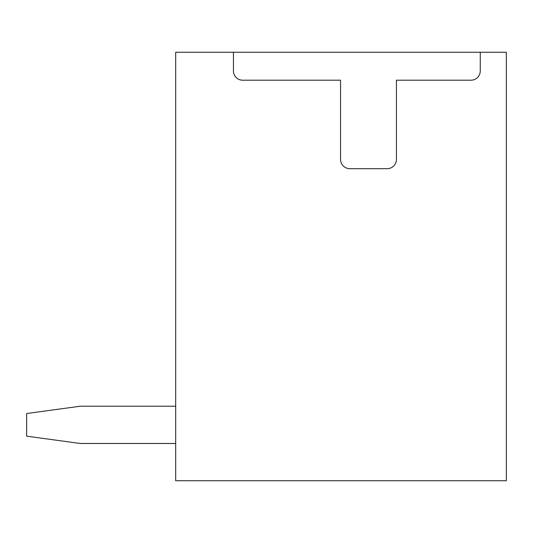 <?xml version="1.0" encoding="UTF-8"?>
<svg xmlns="http://www.w3.org/2000/svg" width="533" height="533" viewBox="0 0 533 533"><rect width="100%" height="100%" fill="white"/><g stroke="black" fill="none" stroke-linecap="round" stroke-linejoin="round"><path stroke-width="0.8" d="M233.434 52.267L175.683 52.267L175.683 480.733L506.35 480.733L506.35 52.267L480.266 52.267L480.266 70.896A9.314 9.314 0 0 1 470.952 80.21L396.439 80.21L396.439 159.38A9.314 9.314 0 0 1 387.125 168.695L349.868 168.695A9.314 9.314 0 0 1 340.554 159.38L340.554 80.21L242.748 80.21A9.314 9.314 0 0 1 233.434 70.896L233.434 52.267L480.266 52.267M175.683 406.219L80.21 406.219L26.65 413.528L26.65 436.161L80.21 443.476L175.683 443.476"/></g></svg>
